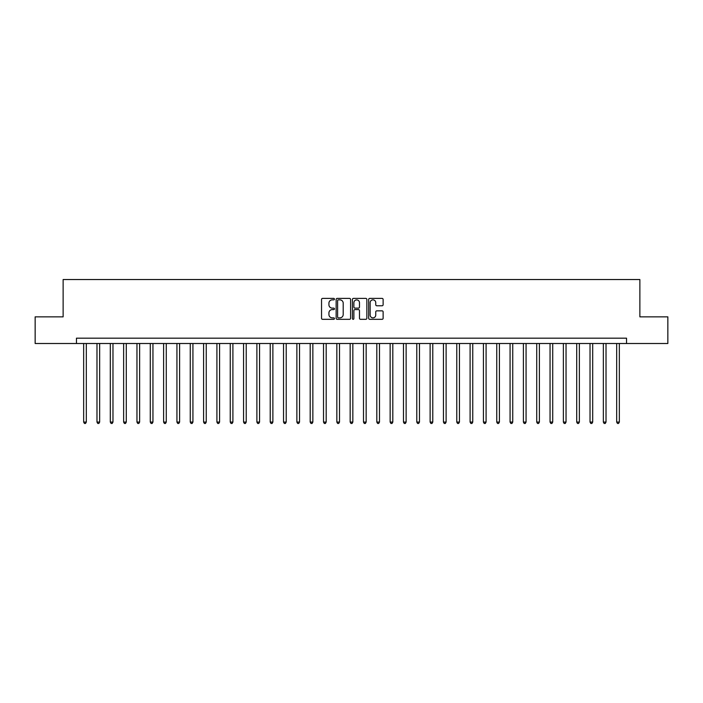 <?xml version="1.0" encoding="UTF-8"?>
<svg xmlns="http://www.w3.org/2000/svg" width="703" height="703" viewBox="0 0 703 703"><rect width="100%" height="100%" fill="white"/><g stroke="black" fill="none" stroke-linecap="round" stroke-linejoin="round"><path stroke-width="1.05" d="M334.443 299.126A0.729 0.729 0 0 0 333.714 298.397L322.589 298.397A1.046 1.046 0 0 0 321.543 299.443L321.543 318.274A1.046 1.046 0 0 0 322.589 319.32L333.714 319.32A0.729 0.729 0 0 0 334.443 318.591A0.729 0.729 0 0 0 333.714 317.861L332.273 317.861A3.348 3.348 0 0 1 328.925 314.505L328.925 312.94A3.348 3.348 0 0 1 332.273 309.592L333.714 309.592A0.729 0.729 0 0 0 334.443 308.854A0.729 0.729 0 0 0 333.714 308.125L332.273 308.125A3.348 3.348 0 0 1 328.925 304.777L328.925 303.204A3.348 3.348 0 0 1 332.273 299.856L333.714 299.856A0.729 0.729 0 0 0 334.443 299.126M382.081 305.77A1.046 1.046 0 0 0 383.126 304.724L383.126 299.443A1.046 1.046 0 0 0 382.081 298.397L369.734 298.397A1.046 1.046 0 0 0 368.688 299.443L368.688 318.274A1.046 1.046 0 0 0 369.734 319.32L382.081 319.32A1.046 1.046 0 0 0 383.126 318.274L383.126 311.895A1.046 1.046 0 0 0 382.081 310.849L376.799 310.849A1.046 1.046 0 0 0 375.754 311.895L375.754 315.058A2.803 2.803 0 0 1 372.95 317.861A2.803 2.803 0 0 1 370.156 315.058L370.156 302.659A2.803 2.803 0 0 1 372.95 299.856A2.803 2.803 0 0 1 375.754 302.659L375.754 304.724A1.046 1.046 0 0 0 376.799 305.77L382.081 305.77M76.46 343.503L35.15 343.503L35.15 316.851L63.129 316.851L63.129 279.539L639.871 279.539L639.871 316.851L667.85 316.851L667.85 343.503L626.54 343.503L626.54 338.178L76.46 338.178L76.46 343.503L626.54 343.503M350.586 299.443A1.046 1.046 0 0 0 349.54 298.397L337.194 298.397A1.046 1.046 0 0 0 336.148 299.443L336.148 318.274A1.046 1.046 0 0 0 337.194 319.32L349.54 319.32A1.046 1.046 0 0 0 350.586 318.274L350.586 299.443M353.46 298.397L365.806 298.397A1.046 1.046 0 0 1 366.852 299.443L366.852 318.274A1.046 1.046 0 0 1 365.806 319.32L360.525 319.32A1.046 1.046 0 0 1 359.479 318.274L359.479 310.638A1.046 1.046 0 0 0 358.433 309.592L354.927 309.592A1.046 1.046 0 0 0 353.881 310.638L353.881 318.591A0.729 0.729 0 0 1 353.152 319.32A0.729 0.729 0 0 1 352.414 318.591L352.414 299.443A1.046 1.046 0 0 1 353.46 298.397M338.345 299.856A0.729 0.729 0 0 0 337.607 300.594L337.607 317.123A0.729 0.729 0 0 0 338.345 317.861L339.857 317.861A3.348 3.348 0 0 0 343.205 314.505L343.205 303.204A3.348 3.348 0 0 0 339.857 299.856L338.345 299.856M359.479 302.712A2.803 2.803 0 0 0 356.676 299.909A2.803 2.803 0 0 0 353.881 302.712L353.881 307.079A1.046 1.046 0 0 0 354.927 308.125L358.433 308.125A1.046 1.046 0 0 0 359.479 307.079L359.479 302.712M83.657 343.503L83.657 422.072L86.32 422.072L86.32 343.503M86.32 422.072L85.52 423.461L84.457 423.461L83.657 422.072M96.979 343.503L96.979 422.072L99.65 422.072L99.65 343.503M99.65 422.072L98.851 423.461L97.779 423.461L96.979 422.072M110.309 343.503L110.309 422.072L112.972 422.072L112.972 343.503M112.972 422.072L112.172 423.461L111.109 423.461L110.309 422.072M123.631 343.503L123.631 422.072L126.294 422.072L126.294 343.503M126.294 422.072L125.494 423.461L124.431 423.461L123.631 422.072M136.962 343.503L136.962 422.072L139.625 422.072L139.625 343.503M139.625 422.072L138.825 423.461L137.753 423.461L136.962 422.072M150.284 343.503L150.284 422.072L152.946 422.072L152.946 343.503M152.946 422.072L152.147 423.461L151.083 423.461L150.284 422.072M163.606 343.503L163.606 422.072L166.277 422.072L166.277 343.503M166.277 422.072L165.477 423.461L164.405 423.461L163.606 422.072M176.936 343.503L176.936 422.072L179.599 422.072L179.599 343.503M179.599 422.072L178.799 423.461L177.736 423.461L176.936 422.072M190.258 343.503L190.258 422.072L192.93 422.072L192.93 343.503M192.93 422.072L192.13 423.461L191.058 423.461L190.258 422.072M203.589 343.503L203.589 422.072L206.251 422.072L206.251 343.503M206.251 422.072L205.452 423.461L204.388 423.461L203.589 422.072M216.911 343.503L216.911 422.072L219.573 422.072L219.573 343.503M219.573 422.072L218.774 423.461L217.71 423.461L216.911 422.072M230.241 343.503L230.241 422.072L232.904 422.072L232.904 343.503M232.904 422.072L232.104 423.461L231.032 423.461L230.241 422.072M243.563 343.503L243.563 422.072L246.226 422.072L246.226 343.503M246.226 422.072L245.426 423.461L244.363 423.461L243.563 422.072M256.885 343.503L256.885 422.072L259.556 422.072L259.556 343.503M259.556 422.072L258.757 423.461L257.685 423.461L256.885 422.072M270.216 343.503L270.216 422.072L272.878 422.072L272.878 343.503M272.878 422.072L272.079 423.461L271.015 423.461L270.216 422.072M283.537 343.503L283.537 422.072L286.209 422.072L286.209 343.503M286.209 422.072L285.409 423.461L284.337 423.461L283.537 422.072M296.868 343.503L296.868 422.072L299.531 422.072L299.531 343.503M299.531 422.072L298.731 423.461L297.668 423.461L296.868 422.072M310.19 343.503L310.19 422.072L312.853 422.072L312.853 343.503M312.853 422.072L312.053 423.461L310.99 423.461L310.19 422.072M323.521 343.503L323.521 422.072L326.183 422.072L326.183 343.503M326.183 422.072L325.384 423.461L324.311 423.461L323.521 422.072M336.842 343.503L336.842 422.072L339.505 422.072L339.505 343.503M339.505 422.072L338.705 423.461L337.642 423.461L336.842 422.072M350.164 343.503L350.164 422.072L352.836 422.072L352.836 343.503M352.836 422.072L352.036 423.461L350.964 423.461L350.164 422.072M363.495 343.503L363.495 422.072L366.158 422.072L366.158 343.503M366.158 422.072L365.358 423.461L364.295 423.461L363.495 422.072M376.817 343.503L376.817 422.072L379.479 422.072L379.479 343.503M379.479 422.072L378.689 423.461L377.616 423.461L376.817 422.072M390.147 343.503L390.147 422.072L392.81 422.072L392.81 343.503M392.81 422.072L392.01 423.461L390.947 423.461L390.147 422.072M403.469 343.503L403.469 422.072L406.132 422.072L406.132 343.503M406.132 422.072L405.332 423.461L404.269 423.461L403.469 422.072M416.791 343.503L416.791 422.072L419.463 422.072L419.463 343.503M419.463 422.072L418.663 423.461L417.591 423.461L416.791 422.072M430.122 343.503L430.122 422.072L432.784 422.072L432.784 343.503M432.784 422.072L431.985 423.461L430.921 423.461L430.122 422.072M443.444 343.503L443.444 422.072L446.115 422.072L446.115 343.503M446.115 422.072L445.315 423.461L444.243 423.461L443.444 422.072M456.774 343.503L456.774 422.072L459.437 422.072L459.437 343.503M459.437 422.072L458.637 423.461L457.574 423.461L456.774 422.072M470.096 343.503L470.096 422.072L472.759 422.072L472.759 343.503M472.759 422.072L471.968 423.461L470.896 423.461L470.096 422.072M483.427 343.503L483.427 422.072L486.089 422.072L486.089 343.503M486.089 422.072L485.29 423.461L484.226 423.461L483.427 422.072M496.749 343.503L496.749 422.072L499.411 422.072L499.411 343.503M499.411 422.072L498.612 423.461L497.548 423.461L496.749 422.072M510.07 343.503L510.07 422.072L512.742 422.072L512.742 343.503M512.742 422.072L511.942 423.461L510.87 423.461L510.07 422.072M523.401 343.503L523.401 422.072L526.064 422.072L526.064 343.503M526.064 422.072L525.264 423.461L524.201 423.461L523.401 422.072M536.723 343.503L536.723 422.072L539.394 422.072L539.394 343.503M539.394 422.072L538.595 423.461L537.523 423.461L536.723 422.072M550.054 343.503L550.054 422.072L552.716 422.072L552.716 343.503M552.716 422.072L551.917 423.461L550.853 423.461L550.054 422.072M563.375 343.503L563.375 422.072L566.038 422.072L566.038 343.503M566.038 422.072L565.247 423.461L564.175 423.461L563.375 422.072M576.706 343.503L576.706 422.072L579.369 422.072L579.369 343.503M579.369 422.072L578.569 423.461L577.506 423.461L576.706 422.072M590.028 343.503L590.028 422.072L592.691 422.072L592.691 343.503M592.691 422.072L591.891 423.461L590.828 423.461L590.028 422.072M603.35 343.503L603.35 422.072L606.021 422.072L606.021 343.503M606.021 422.072L605.221 423.461L604.149 423.461L603.35 422.072M616.68 343.503L616.68 422.072L619.343 422.072L619.343 343.503M619.343 422.072L618.543 423.461L617.48 423.461L616.68 422.072"/></g></svg>
